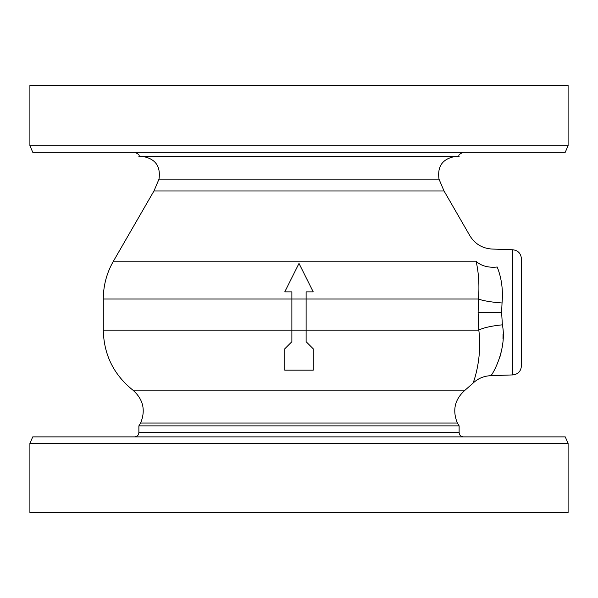 <?xml version="1.0" encoding="UTF-8"?>
<svg xmlns="http://www.w3.org/2000/svg" width="598" height="598" viewBox="0 0 598 598"><rect width="100%" height="100%" fill="white"/><g stroke="black" fill="none" stroke-linecap="round" stroke-linejoin="round"><path stroke-width="0.9" d="M29.9 443.402L29.9 512.501L568.1 512.501L568.1 443.402L565.26 436.884L32.74 436.884L29.9 443.402L568.1 443.402M138.878 432.616L459.122 432.616L459.122 425.866L138.878 425.866L138.878 432.616C138.624 435.209 137.196 436.63 134.602 436.884M313.232 348.813L306.116 341.697L313.232 348.813L313.232 370.169L284.768 370.169L284.768 348.813L291.884 341.697L291.884 330.133L103.29 330.133L103.29 299L291.884 299L291.884 291.884L284.768 291.884L299 263.419L313.232 291.884L306.116 291.884L306.116 341.697M153.963 190.971L159.001 179.146L438.999 179.146L444.037 190.971L153.963 190.971L113.418 261.191L476.068 261.191C467.494 227.419 467.494 227.419 476.068 261.191C478.692 272.382 479.499 284.984 478.497 299L478.108 312.343L478.804 330.133C482.721 359.293 472.532 385.628 472.644 383.52C472.532 385.643 482.721 359.278 478.804 330.133A26.686 5.36 174.9 0 1 502.387 324.841C507.545 350.824 490.495 378.026 490.614 375.694C490.502 378.026 507.545 350.794 502.387 324.841L502.32 324.236M500.212 356.184L501.117 352.723M502.096 347.685L502.686 343.065M502.985 338.774L503.045 334.103M476.068 261.191A26.686 18.673 164.1 0 0 497.192 267.007C501.58 277.958 503.195 289.94 502.043 302.969L501.602 312.343L502.387 324.841M291.884 341.697L284.768 348.813M512.815 374.916L512.815 249.77C518.047 250.442 520.91 253.403 521.396 258.665L521.396 366.021C520.91 371.283 518.047 374.251 512.815 374.916L490.614 375.694C483.633 376.022 477.645 378.631 472.644 383.52L465.117 390.128C454.757 399.27 452.185 410.235 457.395 423.04L140.605 423.04C145.815 410.243 143.243 399.27 132.883 390.128C113.717 374.722 103.85 354.726 103.29 330.133M497.192 267.007C490.039 243.536 490.039 243.536 497.192 267.007M502.043 302.969A26.686 4.029 -176.2 0 1 478.497 299L291.884 299L291.884 330.133L478.804 330.133M438.999 179.146C437.175 166.095 442.767 158.515 455.773 156.399L138.871 156.347L459.129 156.347C458.128 155.293 459.548 153.918 463.398 152.221M299 152.221L565.26 152.221L568.1 145.703L568.1 85.499L29.9 85.499L29.9 145.703L32.74 152.221L299 152.221M465.117 390.128L132.883 390.128M478.108 312.343L501.602 312.343M29.9 145.703L568.1 145.703M459.122 432.616C459.376 435.209 460.804 436.63 463.398 436.884M459.122 425.866L457.395 423.04M138.878 425.866L140.605 423.04M113.418 261.191C106.728 272.905 103.349 285.508 103.29 299M512.815 249.77L492.049 249.045C482.369 248.417 474.976 243.977 469.871 235.724L444.037 190.971M159.001 179.146C160.825 166.095 155.233 158.515 142.227 156.399M138.871 156.347C139.872 155.293 138.452 153.918 134.602 152.221M455.773 156.399L459.129 156.347"/></g></svg>
